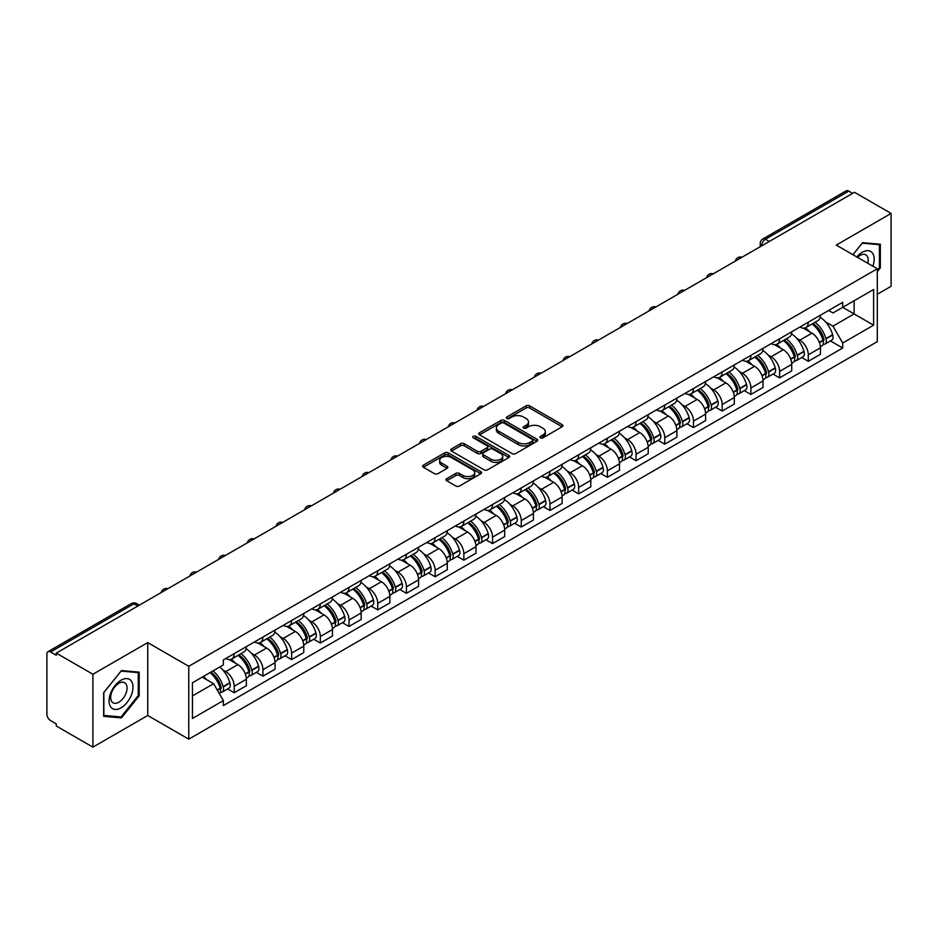 <?xml version="1.0" encoding="UTF-8"?>
<svg xmlns="http://www.w3.org/2000/svg" width="938" height="938" viewBox="0 0 938 938"><rect width="100%" height="100%" fill="white"/><g stroke="black" fill="none" stroke-linecap="round" stroke-linejoin="round"><path stroke-width="1.41" d="M540.44 437.823A1.782 1.032 0 0 0 542.973 437.823L562.167 426.743A2.556 1.477 0 0 0 562.906 425.7A2.556 1.477 0 0 0 562.167 424.656L529.653 405.884A2.556 1.477 0 0 0 526.042 405.884L506.848 416.964A1.782 1.032 0 0 0 506.332 417.691A1.782 1.032 0 0 0 506.848 418.43A1.782 1.032 0 0 0 509.381 418.43L511.867 416.988A8.172 4.713 0 0 1 523.427 416.988L526.136 418.559A8.172 4.713 0 0 1 528.528 421.889A8.172 4.713 0 0 1 526.136 425.231L523.65 426.661A1.782 1.032 0 0 0 523.123 427.388A1.782 1.032 0 0 0 523.65 428.127A1.782 1.032 0 0 0 526.171 428.127L528.657 426.684A8.172 4.713 0 0 1 540.218 426.684L542.926 428.256A8.172 4.713 0 0 1 545.318 431.586A8.172 4.713 0 0 1 542.926 434.927L540.44 436.358A1.782 1.032 0 0 0 539.925 437.096A1.782 1.032 0 0 0 540.44 437.823L540.44 436.358M446.758 478.673A2.556 1.477 0 0 0 446.007 479.717A2.556 1.477 0 0 0 446.758 480.76L455.868 486.025A2.556 1.477 0 0 0 459.491 486.025L480.795 473.713A2.556 1.477 0 0 0 481.546 472.67A2.556 1.477 0 0 0 480.795 471.626L448.294 452.866A2.556 1.477 0 0 0 444.671 452.866L423.366 465.166A2.556 1.477 0 0 0 422.616 466.209A2.556 1.477 0 0 0 423.366 467.253L434.376 473.608A2.556 1.477 0 0 0 437.999 473.608L447.109 468.343A2.556 1.477 0 0 0 447.86 467.3A2.556 1.477 0 0 0 447.109 466.256L441.646 463.102A6.836 3.94 0 0 1 439.652 460.324A6.836 3.94 0 0 1 443.862 456.677A6.836 3.94 0 0 1 451.319 457.533L472.717 469.879A6.836 3.94 0 0 1 474.722 472.67A6.836 3.94 0 0 1 470.501 476.316A6.836 3.94 0 0 1 463.055 475.46L459.491 473.409A2.556 1.477 0 0 0 455.868 473.409L446.758 478.673L446.758 480.76L455.868 475.531L455.868 473.409M188.761 666.297L147.735 642.6L92.897 674.258L56.28 653.118L854.483 192.29L891.1 213.43L836.262 245.088L877.3 268.772L188.761 666.297L188.761 739.167L877.3 341.655L877.3 268.772M512.042 453.593A2.556 1.477 0 0 0 515.654 453.593L536.97 441.282A2.556 1.477 0 0 0 537.72 440.25A2.556 1.477 0 0 0 536.97 439.207L504.456 420.435A2.556 1.477 0 0 0 500.845 420.435L479.529 432.735A2.556 1.477 0 0 0 478.79 433.778A2.556 1.477 0 0 0 479.529 434.822L512.042 453.593M474.018 438.21A1.782 1.032 0 0 1 475.836 438.456L508.853 457.521L487.572 469.809A2.556 1.477 0 0 1 483.961 469.809L451.448 451.037L460.57 445.808L460.57 443.686L451.448 448.95A2.556 1.477 0 0 0 450.697 449.994A2.556 1.477 0 0 0 451.448 451.037L451.448 448.95M460.57 445.808A2.556 1.477 0 0 1 464.181 445.808L464.181 443.686A2.556 1.477 0 0 0 460.57 443.686M464.181 443.686L477.372 451.295A2.556 1.477 0 0 0 480.983 451.295L487.033 447.801A2.556 1.477 0 0 0 487.772 446.758A2.556 1.477 0 0 0 487.033 445.714L473.303 437.8A1.782 1.032 0 0 1 472.775 437.061A1.782 1.032 0 0 1 473.878 436.111A1.782 1.032 0 0 1 475.836 436.334L508.888 455.422A2.556 1.477 0 0 1 509.627 456.454A2.556 1.477 0 0 1 508.888 457.498L508.888 455.422M92.897 674.258L92.897 747.14L56.28 726L56.28 723.878L50.582 720.583A5.206 3.002 -120 0 1 46.9 714.205L46.9 654.079A5.206 3.002 -120 0 1 47.979 651.699L131.332 603.568A5.206 3.002 60 0 1 133.935 603.826L50.582 651.957A5.206 3.002 -120 0 0 47.979 651.699M877.3 294.274L891.1 286.301L891.1 213.43M92.897 747.14L147.735 715.483L188.761 739.167M56.28 653.118L56.28 655.252L50.582 651.957M769.289 241.476L765.431 239.237A5.206 3.002 60 0 0 762.829 238.979L846.182 190.86A5.206 3.002 60 0 1 848.784 191.118L765.431 239.237A5.206 3.002 120 0 0 761.75 245.615L761.75 245.826M852.642 193.345L848.784 191.118M808.298 322.215A11.971 6.906 60 0 1 805.824 327.585L817.959 320.573A11.971 6.906 -120 0 0 820.445 315.203M796.772 338.395L799.833 340.166A11.971 6.906 60 0 1 808.298 354.822L820.445 347.81A11.971 6.906 -120 0 0 811.98 333.154L803.291 328.136M820.445 347.81L820.445 354.294L808.298 361.306L801.709 357.495M805.824 327.585A11.971 6.906 60 0 1 799.926 327.045M808.298 354.822L808.298 361.306M779.595 338.782A11.971 6.906 60 0 1 777.121 344.152L789.257 337.141A11.971 6.906 -120 0 0 791.742 331.771M773.006 374.074L779.595 377.873L791.742 370.862L791.742 364.39A11.971 6.906 -120 0 0 783.277 349.722L774.577 344.703M777.121 344.152A11.971 6.906 60 0 1 771.224 343.613M768.07 354.963L771.13 356.733A11.971 6.906 60 0 1 779.595 371.401L779.595 377.873M750.892 355.35A11.971 6.906 60 0 1 748.407 360.731L760.554 353.72A11.971 6.906 -120 0 0 763.04 348.338M744.303 390.642L750.892 394.452L763.04 387.441L763.04 380.957A11.971 6.906 -120 0 0 754.574 366.301L745.874 361.282M748.407 360.731A11.971 6.906 60 0 1 742.521 360.192M739.367 371.542L742.427 373.312A11.971 6.906 60 0 1 750.892 387.969L750.892 394.452M722.19 371.929A11.971 6.906 60 0 1 719.704 377.299L731.851 370.287A11.971 6.906 -120 0 0 734.325 364.917M715.6 407.221L722.19 411.02L734.325 404.008L734.325 397.524A11.971 6.906 -120 0 0 725.871 382.868L717.171 377.85M719.704 377.299A11.971 6.906 60 0 1 713.818 376.759M710.664 388.109L713.724 389.88A11.971 6.906 60 0 1 722.19 404.536L722.19 411.02M693.487 388.496A11.971 6.906 60 0 1 691.001 393.866L703.148 386.855A11.971 6.906 -120 0 0 705.622 381.485M686.897 423.788L693.487 427.587L705.622 420.576L705.622 414.104A11.971 6.906 -120 0 0 697.157 399.436L688.469 394.417M691.001 393.866A11.971 6.906 60 0 1 685.115 393.327M681.961 404.688L685.021 406.447A11.971 6.906 60 0 1 693.487 421.115L693.487 427.587M664.772 405.075A11.971 6.906 60 0 1 662.298 410.445L674.445 403.434A11.971 6.906 -120 0 0 676.919 398.064M658.195 440.368L664.772 444.166L676.919 437.155L676.919 430.671A11.971 6.906 -120 0 0 668.454 416.015L659.766 410.996M662.298 410.445A11.971 6.906 60 0 1 656.401 409.906M653.247 421.256L656.319 423.026A11.971 6.906 60 0 1 664.772 437.683L664.772 444.166M636.07 421.643A11.971 6.906 60 0 1 633.596 427.013L645.743 420.001A11.971 6.906 -120 0 0 648.217 414.631M629.492 456.935L636.07 460.734L648.217 453.722L648.217 447.25A11.971 6.906 -120 0 0 639.751 432.582L631.063 427.564M633.596 427.013A11.971 6.906 60 0 1 627.698 426.473M624.544 437.823L627.604 439.594A11.971 6.906 60 0 1 636.07 454.262L636.07 460.734M607.367 438.21A11.971 6.906 60 0 1 604.893 443.592L617.04 436.58A11.971 6.906 -120 0 0 619.514 431.199M600.789 473.502L607.367 477.313L619.514 470.301L619.514 463.818A11.971 6.906 -120 0 0 611.048 449.161L602.36 444.143M604.893 443.592A11.971 6.906 60 0 1 598.995 443.053M595.841 454.402L598.901 456.173A11.971 6.906 60 0 1 607.367 470.829L607.367 477.313M578.664 454.789A11.971 6.906 60 0 1 576.19 460.159L588.325 453.148A11.971 6.906 -120 0 0 590.811 447.778M572.074 490.082L578.664 493.88L590.811 486.869L590.811 480.385A11.971 6.906 -120 0 0 582.346 465.729L573.657 460.71M576.19 460.159A11.971 6.906 60 0 1 570.292 459.62M567.138 470.97L570.198 472.74A11.971 6.906 60 0 1 578.664 487.397L578.664 493.88M549.961 471.357A11.971 6.906 60 0 1 547.487 476.739L559.623 469.727A11.971 6.906 -120 0 0 562.108 464.345M543.372 506.649L549.961 510.448L562.108 503.448L562.108 496.964A11.971 6.906 -120 0 0 553.643 482.296L544.943 477.278M547.487 476.739A11.971 6.906 60 0 1 541.589 476.187M538.435 487.549L541.496 489.308A11.971 6.906 60 0 1 549.961 503.976L549.961 510.448M521.258 487.936A11.971 6.906 60 0 1 518.773 493.306L530.92 486.294A11.971 6.906 -120 0 0 533.405 480.924M514.669 523.228L521.258 527.027L533.405 520.015L533.405 513.532A11.971 6.906 -120 0 0 524.94 498.875L516.24 493.857M518.773 493.306A11.971 6.906 60 0 1 512.887 492.767M509.733 504.116L512.793 505.887A11.971 6.906 60 0 1 521.258 520.543L521.258 527.027M492.556 504.503A11.971 6.906 60 0 1 490.07 509.873L502.217 502.862A11.971 6.906 -120 0 0 504.691 497.492M485.966 539.796L492.556 543.594L504.691 536.583L504.691 530.111A11.971 6.906 -120 0 0 496.237 515.443L487.537 510.424M490.07 509.873A11.971 6.906 60 0 1 484.184 509.334M481.03 520.696L484.09 522.454A11.971 6.906 60 0 1 492.556 537.122L492.556 543.594M463.853 521.071A11.971 6.906 60 0 1 461.367 526.453L473.514 519.441A11.971 6.906 -120 0 0 475.988 514.071M457.263 556.363L463.853 560.174L475.988 553.162L475.988 546.678A11.971 6.906 -120 0 0 467.523 532.022L458.834 527.004M461.367 526.453A11.971 6.906 60 0 1 455.481 525.913M452.327 537.263L455.387 539.033A11.971 6.906 60 0 1 463.853 553.69L463.853 560.174M435.138 537.65A11.971 6.906 60 0 1 432.664 543.02L444.811 536.008A11.971 6.906 -120 0 0 447.285 530.638M428.56 572.942L435.138 576.741L447.285 569.729L447.285 563.246A11.971 6.906 -120 0 0 438.82 548.589L430.132 543.571M432.664 543.02A11.971 6.906 60 0 1 426.767 542.481M423.613 553.83L426.684 555.601A11.971 6.906 60 0 1 435.138 570.257L435.138 576.741M406.435 554.217A11.971 6.906 60 0 1 403.961 559.599L416.109 552.588A11.971 6.906 -120 0 0 418.583 547.206M399.858 589.51L406.435 593.32L418.583 586.309L418.583 579.825A11.971 6.906 -120 0 0 410.117 565.168L401.429 560.15M403.961 559.599A11.971 6.906 60 0 1 398.064 559.06M394.91 570.41L397.97 572.18A11.971 6.906 60 0 1 406.435 586.836L406.435 593.32M377.733 570.796A11.971 6.906 60 0 1 375.259 576.167L387.406 569.155A11.971 6.906 -120 0 0 389.88 563.785M371.155 606.089L377.733 609.888L389.88 602.876L389.88 596.392A11.971 6.906 -120 0 0 381.414 581.736L372.726 576.718M375.259 576.167A11.971 6.906 60 0 1 369.361 575.627M366.207 586.977L369.267 588.747A11.971 6.906 60 0 1 377.733 603.404L377.733 609.888M349.03 587.364A11.971 6.906 60 0 1 346.556 592.734L358.691 585.722A11.971 6.906 -120 0 0 361.177 580.352M342.44 622.656L349.03 626.455L361.177 619.443L361.177 612.971A11.971 6.906 -120 0 0 352.711 598.303L344.023 593.285M346.556 592.734A11.971 6.906 60 0 1 340.658 592.195M337.504 603.556L340.564 605.315A11.971 6.906 60 0 1 349.03 619.983L349.03 626.455M320.327 603.943A11.971 6.906 60 0 1 317.853 609.313L329.988 602.302A11.971 6.906 -120 0 0 332.474 596.931M313.738 639.235L320.327 643.034L332.474 636.023L332.474 629.539A11.971 6.906 -120 0 0 324.009 614.882L315.309 609.864M317.853 609.313A11.971 6.906 60 0 1 311.955 608.774M308.801 620.124L311.862 621.894A11.971 6.906 60 0 1 320.327 636.55L320.327 643.034M291.624 620.51A11.971 6.906 60 0 1 289.139 625.88L301.286 618.869A11.971 6.906 -120 0 0 303.771 613.499M285.035 655.803L291.624 659.602L303.771 652.59L303.771 646.118A11.971 6.906 -120 0 0 295.306 631.45L286.606 626.432M289.139 625.88A11.971 6.906 60 0 1 283.253 625.341M280.099 636.691L283.159 638.461A11.971 6.906 60 0 1 291.624 653.129L291.624 659.602M262.921 637.078A11.971 6.906 60 0 1 260.436 642.46L272.583 635.448A11.971 6.906 -120 0 0 275.057 630.066M256.332 672.37L262.921 676.181L275.057 669.169L275.057 662.685A11.971 6.906 -120 0 0 266.603 648.029L257.903 643.011M260.436 642.46A11.971 6.906 60 0 1 254.55 641.92M251.396 653.27L254.456 655.041A11.971 6.906 60 0 1 262.921 669.697L262.921 676.181M234.219 653.657A11.971 6.906 60 0 1 231.733 659.027L243.88 652.016A11.971 6.906 -120 0 0 246.354 646.645M227.629 688.949L234.219 692.748L246.354 685.737L246.354 679.253A11.971 6.906 -120 0 0 237.889 664.596L229.2 659.578M231.733 659.027A11.971 6.906 60 0 1 225.847 658.488M222.693 669.838L225.753 671.608A11.971 6.906 60 0 1 234.219 686.264L234.219 692.748M828.629 310.466L832.956 312.964L873.618 289.49L854.119 300.746L854.119 313.925L832.956 326.143L825.475 321.828M192.442 695.937L213.606 683.72L223.361 700.604L192.442 718.461L192.442 682.758L223.361 664.913L223.361 659.918L842.711 302.341L842.711 307.336L873.618 325.181L842.711 343.027L832.956 326.143M873.618 289.49L873.618 325.181M223.361 700.604L223.361 705.599L842.711 348.021L842.711 343.027M877.3 271.692L880.336 267.916L880.336 244.243L862.585 242.661L852.912 254.69M147.735 642.6L147.735 715.483M103.661 716.327L121.424 717.91L139.176 695.82L139.176 672.147L121.424 670.564L103.661 692.654L103.661 716.327M213.606 683.72L202.198 677.13M830.423 340.928L842.711 348.021M879.41 267.389L880.336 267.916M119.548 716.831L121.424 717.91M138.261 695.293L139.176 695.82M541.156 438.069L542.926 437.049A8.172 4.713 0 0 0 545.318 433.719L545.318 431.586M528.528 421.889L528.528 424.023A8.172 4.713 0 0 1 526.136 427.353L524.365 428.373M562.132 426.767L529.653 408.007A2.556 1.477 0 0 0 526.042 408.007L507.564 418.676M536.935 441.306L504.456 422.557A2.556 1.477 0 0 0 500.845 422.557L479.564 434.845L479.529 432.735M532.456 440.977A1.782 1.032 0 0 0 532.972 440.25A1.782 1.032 0 0 0 532.456 439.512L503.917 423.038A1.782 1.032 0 0 0 501.384 423.038L498.77 424.551A8.172 4.713 0 0 0 496.378 427.892A8.172 4.713 0 0 0 498.77 431.222L518.28 442.49A8.172 4.713 0 0 0 529.829 442.49L532.456 440.977L532.456 443.099A1.782 1.032 0 0 0 532.972 442.373L532.972 440.25M496.378 427.892L496.378 430.014A8.172 4.713 0 0 0 498.77 433.344L498.77 431.222M532.456 443.099L529.829 444.612A8.172 4.713 0 0 1 518.28 444.612L498.77 433.344M464.181 445.808L477.372 453.417A2.556 1.477 0 0 0 480.983 453.417L487.033 449.935A2.556 1.477 0 0 0 487.772 448.892L487.772 446.758M491.043 459.198A6.836 3.94 0 0 0 498.488 460.054A6.836 3.94 0 0 0 502.709 456.407A6.836 3.94 0 0 0 500.704 453.617L493.165 449.267A2.556 1.477 0 0 0 489.554 449.267L483.504 452.761A2.556 1.477 0 0 0 482.753 453.804A2.556 1.477 0 0 0 483.504 454.848L491.043 459.198L491.043 461.32A6.836 3.94 0 0 0 498.488 462.176A6.836 3.94 0 0 0 502.709 458.53L502.709 456.407M482.753 453.804L482.753 455.927A2.556 1.477 0 0 0 483.504 456.97L483.504 454.848M491.043 461.32L483.504 456.97M474.722 472.67L474.722 474.804A6.836 3.94 0 0 1 470.501 478.439A6.836 3.94 0 0 1 463.055 477.583L459.491 475.531A2.556 1.477 0 0 0 455.868 475.531M439.652 460.324L439.652 462.446A6.836 3.94 0 0 0 441.646 465.236L441.646 463.102M447.086 468.367L441.646 465.236M480.76 473.737L448.294 454.989A2.556 1.477 0 0 0 444.671 454.989L423.401 467.276M812.812 323.54A16.392 9.462 60 0 1 812.894 323.587A16.392 9.462 60 0 1 823.681 338.301L823.787 338.641A3.189 1.841 60 0 1 823.283 341.139A3.189 1.841 60 0 1 823.212 341.186M812.097 323.962A19.78 11.42 60 0 1 822.966 340.271L823.06 340.611A6.566 3.799 60 0 1 822.028 345.77L820.398 346.72M823.154 344.316A6.566 3.799 -120 0 0 824.971 344.07A6.566 3.799 -120 0 0 826.003 338.911L825.909 338.571A19.78 11.42 -120 0 0 815.04 322.262M820.199 317.302A19.78 11.42 60 0 1 832.627 334.702L832.721 335.042A6.566 3.799 60 0 1 831.689 340.201L824.971 344.07M805.355 327.808A19.78 11.42 60 0 1 809.482 331.712M819.097 331.735L821.618 333.189M872.879 266.216A16.919 9.767 120 0 0 872.575 253.237A16.919 9.767 120 0 0 856.793 256.93M867.814 263.297A11.584 6.683 120 0 0 867.122 256.039A11.584 6.683 120 0 0 865.821 254.831A11.584 6.683 120 0 0 857.496 257.34M852.947 254.714L862.21 243.177L879.41 244.712L879.41 267.658L877.3 270.285M878.273 244.056L879.41 244.712M131.414 681.14A16.919 9.767 120 0 0 115.069 685.514A16.919 9.767 120 0 0 110.696 706.912A16.919 9.767 120 0 0 127.029 702.527A16.919 9.767 120 0 0 131.414 681.14M125.962 683.943A11.584 6.683 120 0 0 124.66 682.735A11.584 6.683 120 0 0 113.885 688.14A11.584 6.683 120 0 0 111.786 701.589A11.584 6.683 120 0 0 113.088 702.797A11.584 6.683 120 0 0 123.863 697.391A11.584 6.683 120 0 0 125.962 683.943M121.049 716.96L103.848 715.424L103.848 692.49L121.049 671.08L138.261 672.616L138.261 695.562L121.049 716.96M137.112 671.96L138.261 672.616M784.109 340.119A16.392 9.462 60 0 1 784.191 340.166A16.392 9.462 60 0 1 794.978 354.869L795.084 355.209A3.189 1.841 60 0 1 794.58 357.718A3.189 1.841 60 0 1 794.498 357.753M783.394 340.529A19.78 11.42 60 0 1 794.263 356.85L794.357 357.19A6.566 3.799 60 0 1 793.325 362.349L791.684 363.287M794.451 360.896A6.566 3.799 -120 0 0 796.268 360.649A6.566 3.799 -120 0 0 797.3 355.49L797.206 355.15A19.78 11.42 -120 0 0 786.337 338.829M791.496 333.869A19.78 11.42 60 0 1 803.925 351.269L804.018 351.609A6.566 3.799 60 0 1 802.987 356.768L796.268 360.649M776.652 344.387A19.78 11.42 60 0 1 780.779 348.279M790.394 348.315L792.915 349.768M755.407 356.686A16.392 9.462 60 0 1 755.489 356.733A16.392 9.462 60 0 1 766.276 371.448L766.369 371.788A3.189 1.841 60 0 1 765.865 374.285A3.189 1.841 60 0 1 765.795 374.332M754.691 357.097A19.78 11.42 60 0 1 765.56 373.418L765.654 373.758A6.566 3.799 60 0 1 764.622 378.917L762.981 379.867M765.736 377.463A6.566 3.799 -120 0 0 767.565 377.217A6.566 3.799 -120 0 0 768.597 372.058L768.503 371.718A19.78 11.42 -120 0 0 757.634 355.396M762.782 350.449A19.78 11.42 60 0 1 775.222 367.837L775.316 368.177A6.566 3.799 60 0 1 774.284 373.336L767.565 377.217M747.949 360.954A19.78 11.42 60 0 1 752.077 364.859M761.691 364.882L764.212 366.336M726.704 373.265A16.392 9.462 60 0 1 726.786 373.312A16.392 9.462 60 0 1 737.573 388.015L737.667 388.355A3.189 1.841 60 0 1 737.162 390.865A3.189 1.841 60 0 1 737.092 390.9M725.989 373.676A19.78 11.42 60 0 1 736.858 389.997L736.951 390.337A6.566 3.799 60 0 1 735.908 395.496L734.278 396.434M737.034 394.042A6.566 3.799 -120 0 0 738.863 393.796A6.566 3.799 -120 0 0 739.894 388.637L739.801 388.297A19.78 11.42 -120 0 0 728.932 371.976M734.079 367.016A19.78 11.42 60 0 1 746.519 384.416L746.613 384.756A6.566 3.799 60 0 1 745.569 389.915L738.863 393.796M719.247 377.533A19.78 11.42 60 0 1 723.374 381.426M732.988 381.449L735.509 382.915M698.001 389.833A16.392 9.462 60 0 1 698.083 389.88A16.392 9.462 60 0 1 708.87 404.595L708.964 404.935A3.189 1.841 60 0 1 708.46 407.432A3.189 1.841 60 0 1 708.389 407.467M697.286 390.243A19.78 11.42 60 0 1 708.155 406.564L708.249 406.904A6.566 3.799 60 0 1 707.205 412.063L705.575 413.001M708.331 410.61A6.566 3.799 -120 0 0 710.148 410.363A6.566 3.799 -120 0 0 711.192 405.204L711.098 404.864A19.78 11.42 -120 0 0 700.229 388.543M705.376 383.583A19.78 11.42 60 0 1 717.816 400.983L717.91 401.323A6.566 3.799 60 0 1 716.867 406.482L710.148 410.363M690.532 394.101A19.78 11.42 60 0 1 694.671 398.005M704.286 398.029L706.806 399.482M669.298 406.4A16.392 9.462 60 0 1 669.38 406.447A16.392 9.462 60 0 1 680.167 421.162L680.261 421.502A3.189 1.841 60 0 1 679.757 424.011A3.189 1.841 60 0 1 679.687 424.046M668.583 406.822A19.78 11.42 60 0 1 679.452 423.132L679.546 423.472A6.566 3.799 60 0 1 678.502 428.631L676.873 429.581M679.628 427.177A6.566 3.799 -120 0 0 681.445 426.931A6.566 3.799 -120 0 0 682.489 421.772L682.395 421.432A19.78 11.42 -120 0 0 671.526 405.122M676.673 400.163A19.78 11.42 60 0 1 689.102 417.562L689.207 417.902A6.566 3.799 60 0 1 688.164 423.061L681.445 426.931M661.829 410.668A19.78 11.42 60 0 1 665.968 414.573M675.583 414.596L678.104 416.05M640.595 422.979A16.392 9.462 60 0 1 640.677 423.026A16.392 9.462 60 0 1 651.464 437.729L651.558 438.069A3.189 1.841 60 0 1 651.054 440.579A3.189 1.841 60 0 1 650.984 440.614M639.868 423.39A19.78 11.42 60 0 1 650.738 439.711L650.843 440.051A6.566 3.799 60 0 1 649.8 445.21L648.17 446.148M650.925 443.756A6.566 3.799 -120 0 0 652.742 443.51A6.566 3.799 -120 0 0 653.786 438.351L653.68 438.011A19.78 11.42 -120 0 0 642.823 421.69M647.97 416.73A19.78 11.42 60 0 1 660.399 434.13L660.504 434.47A6.566 3.799 60 0 1 659.461 439.629L652.742 443.51M633.127 427.247A19.78 11.42 60 0 1 637.254 431.14M646.868 431.175L649.401 432.629M611.893 439.547A16.392 9.462 60 0 1 611.975 439.594A16.392 9.462 60 0 1 622.762 454.309L622.855 454.649A3.189 1.841 60 0 1 622.351 457.146A3.189 1.841 60 0 1 622.281 457.193M611.166 439.957A19.78 11.42 60 0 1 622.035 456.278L622.14 456.618A6.566 3.799 60 0 1 621.097 461.777L619.467 462.727M622.222 460.324A6.566 3.799 -120 0 0 624.04 460.077A6.566 3.799 -120 0 0 625.083 454.918L624.978 454.578A19.78 11.42 -120 0 0 614.109 438.269M619.268 433.309A19.78 11.42 60 0 1 631.696 450.709L631.79 451.037A6.566 3.799 60 0 1 630.758 456.196L624.04 460.077M604.424 443.815A19.78 11.42 60 0 1 608.551 447.719M618.165 447.743L620.686 449.196M583.178 456.126A16.392 9.462 60 0 1 583.26 456.173A16.392 9.462 60 0 1 594.047 470.876L594.153 471.216A3.189 1.841 60 0 1 593.648 473.725A3.189 1.841 60 0 1 593.578 473.76M582.463 456.536A19.78 11.42 60 0 1 593.332 472.858L593.426 473.198A6.566 3.799 60 0 1 592.394 478.357L590.764 479.295M593.519 476.903A6.566 3.799 -120 0 0 595.337 476.656A6.566 3.799 -120 0 0 596.369 471.497L596.275 471.157A19.78 11.42 -120 0 0 585.406 454.836M590.565 449.877A19.78 11.42 60 0 1 602.993 467.276L603.087 467.616A6.566 3.799 60 0 1 602.055 472.775L595.337 476.656M575.721 460.394A19.78 11.42 60 0 1 579.848 464.287M589.463 464.322L591.984 465.776M554.475 472.693A16.392 9.462 60 0 1 554.557 472.74A16.392 9.462 60 0 1 565.344 487.455L565.45 487.795A3.189 1.841 60 0 1 564.946 490.293A3.189 1.841 60 0 1 564.864 490.328M553.76 473.104A19.78 11.42 60 0 1 564.629 489.425L564.723 489.765A6.566 3.799 60 0 1 563.691 494.924L562.05 495.862M564.817 493.47A6.566 3.799 -120 0 0 566.634 493.224A6.566 3.799 -120 0 0 567.666 488.065L567.572 487.725A19.78 11.42 -120 0 0 556.703 471.404M561.862 466.444A19.78 11.42 60 0 1 574.291 483.844L574.384 484.184A6.566 3.799 60 0 1 573.353 489.343L566.634 493.224M547.018 476.961A19.78 11.42 60 0 1 551.145 480.866M560.76 480.889L563.281 482.343M525.772 489.261A16.392 9.462 60 0 1 525.855 489.308A16.392 9.462 60 0 1 536.642 504.023L536.735 504.363A3.189 1.841 60 0 1 536.231 506.872A3.189 1.841 60 0 1 536.161 506.907M525.057 489.683A19.78 11.42 60 0 1 535.926 505.992L536.02 506.332A6.566 3.799 60 0 1 534.988 511.491L533.347 512.441M536.102 510.038A6.566 3.799 -120 0 0 537.931 509.791A6.566 3.799 -120 0 0 538.963 504.632L538.869 504.292A19.78 11.42 -120 0 0 528 487.983M533.147 483.023A19.78 11.42 60 0 1 545.588 500.423L545.682 500.763A6.566 3.799 60 0 1 544.65 505.922L537.931 509.791M518.315 493.54A19.78 11.42 60 0 1 522.443 497.433M532.057 497.457L534.578 498.922M497.07 505.84A16.392 9.462 60 0 1 497.152 505.887A16.392 9.462 60 0 1 507.939 520.602L508.033 520.942A3.189 1.841 60 0 1 507.528 523.439A3.189 1.841 60 0 1 507.458 523.474M496.354 506.25A19.78 11.42 60 0 1 507.224 522.572L507.317 522.912A6.566 3.799 60 0 1 506.274 528.071L504.644 529.009M507.399 526.617A6.566 3.799 -120 0 0 509.228 526.37A6.566 3.799 -120 0 0 510.26 521.211L510.166 520.871A19.78 11.42 -120 0 0 499.297 504.55M504.445 499.591A19.78 11.42 60 0 1 516.885 516.99L516.979 517.33A6.566 3.799 60 0 1 515.935 522.489L509.228 526.37M489.613 510.108A19.78 11.42 60 0 1 493.74 514.001M503.354 514.036L505.875 515.49M468.367 522.407A16.392 9.462 60 0 1 468.449 522.454A16.392 9.462 60 0 1 479.236 537.169L479.33 537.509A3.189 1.841 60 0 1 478.826 540.007A3.189 1.841 60 0 1 478.755 540.054M467.652 522.829A19.78 11.42 60 0 1 478.521 539.139L478.615 539.479A6.566 3.799 60 0 1 477.571 544.638L475.941 545.588M478.697 543.184A6.566 3.799 -120 0 0 480.514 542.938A6.566 3.799 -120 0 0 481.557 537.779L481.464 537.439A19.78 11.42 -120 0 0 470.595 521.129M475.742 516.17A19.78 11.42 60 0 1 488.182 533.57L488.276 533.91A6.566 3.799 60 0 1 487.232 539.069L480.514 542.938M460.898 526.675A19.78 11.42 60 0 1 465.037 530.58M474.651 530.603L477.172 532.057M439.664 538.987A16.392 9.462 60 0 1 439.746 539.033A16.392 9.462 60 0 1 450.533 553.737L450.627 554.077A3.189 1.841 60 0 1 450.123 556.586A3.189 1.841 60 0 1 450.052 556.621M438.949 539.397A19.78 11.42 60 0 1 449.818 555.718L449.912 556.058A6.566 3.799 60 0 1 448.868 561.217L447.238 562.155M449.994 559.763A6.566 3.799 -120 0 0 451.811 559.517A6.566 3.799 -120 0 0 452.855 554.358L452.761 554.018A19.78 11.42 -120 0 0 441.892 537.697M447.039 532.737A19.78 11.42 60 0 1 459.468 550.137L459.573 550.477A6.566 3.799 60 0 1 458.53 555.636L451.811 559.517M432.195 543.254A19.78 11.42 60 0 1 436.334 547.147M445.949 547.182L448.47 548.636M410.961 555.554A16.392 9.462 60 0 1 411.043 555.601A16.392 9.462 60 0 1 421.83 570.316L421.924 570.656A3.189 1.841 60 0 1 421.42 573.153A3.189 1.841 60 0 1 421.35 573.188M410.234 555.964A19.78 11.42 60 0 1 421.103 572.286L421.209 572.626A6.566 3.799 60 0 1 420.165 577.785L418.536 578.723M421.291 576.331A6.566 3.799 -120 0 0 423.108 576.084A6.566 3.799 -120 0 0 424.152 570.925L424.046 570.585A19.78 11.42 -120 0 0 413.189 554.264M418.336 549.316A19.78 11.42 60 0 1 430.765 566.704L430.87 567.044A6.566 3.799 60 0 1 429.827 572.203L423.108 576.084M403.492 559.822A19.78 11.42 60 0 1 407.62 563.726M417.234 563.75L419.767 565.204M382.247 572.121A16.392 9.462 60 0 1 382.341 572.18A16.392 9.462 60 0 1 393.128 586.883L393.221 587.223A3.189 1.841 60 0 1 392.717 589.732A3.189 1.841 60 0 1 392.647 589.768M381.531 572.543A19.78 11.42 60 0 1 392.401 588.853L392.506 589.193A6.566 3.799 60 0 1 391.463 594.352L389.833 595.302M392.588 592.91A6.566 3.799 -120 0 0 394.406 592.652A6.566 3.799 -120 0 0 395.449 587.493L395.344 587.165A19.78 11.42 -120 0 0 384.474 570.843M389.633 565.884A19.78 11.42 60 0 1 402.062 583.284L402.156 583.624A6.566 3.799 60 0 1 401.124 588.783L394.406 592.652M374.79 576.401A19.78 11.42 60 0 1 378.917 580.294M388.531 580.317L391.052 581.783M353.544 588.701A16.392 9.462 60 0 1 353.626 588.747A16.392 9.462 60 0 1 364.413 603.462L364.519 603.802A3.189 1.841 60 0 1 364.014 606.3A3.189 1.841 60 0 1 363.944 606.335M352.829 589.111A19.78 11.42 60 0 1 363.698 605.432L363.792 605.772A6.566 3.799 60 0 1 362.76 610.931L361.13 611.869M363.885 609.477A6.566 3.799 -120 0 0 365.703 609.231A6.566 3.799 -120 0 0 366.735 604.072L366.641 603.732A19.78 11.42 -120 0 0 355.772 587.411M360.931 582.451A19.78 11.42 60 0 1 373.359 599.851L373.453 600.191A6.566 3.799 60 0 1 372.421 605.35L365.703 609.231M346.087 592.968A19.78 11.42 60 0 1 350.214 596.873M359.829 596.896L362.349 598.35M324.841 605.268A16.392 9.462 60 0 1 324.923 605.315A16.392 9.462 60 0 1 335.71 620.03L335.816 620.37A3.189 1.841 60 0 1 335.312 622.867A3.189 1.841 60 0 1 335.229 622.914M324.126 605.69A19.78 11.42 60 0 1 334.995 622L335.089 622.34A6.566 3.799 60 0 1 334.057 627.499L332.415 628.448M335.183 626.045A6.566 3.799 -120 0 0 337 625.798A6.566 3.799 -120 0 0 338.032 620.639L337.938 620.299A19.78 11.42 -120 0 0 327.069 603.99M332.228 599.03A19.78 11.42 60 0 1 344.656 616.43L344.75 616.77A6.566 3.799 60 0 1 343.718 621.929L337 625.798M317.384 609.536A19.78 11.42 60 0 1 321.511 613.44M331.126 613.464L333.647 614.918M296.138 621.847A16.392 9.462 60 0 1 296.22 621.894A16.392 9.462 60 0 1 307.007 636.597L307.101 636.937A3.189 1.841 60 0 1 306.597 639.446A3.189 1.841 60 0 1 306.527 639.481M295.423 622.257A19.78 11.42 60 0 1 306.292 638.579L306.386 638.919A6.566 3.799 60 0 1 305.354 644.078L303.713 645.016M306.468 642.624A6.566 3.799 -120 0 0 308.297 642.378A6.566 3.799 -120 0 0 309.329 637.219L309.235 636.879A19.78 11.42 -120 0 0 298.366 620.557M303.513 615.598A19.78 11.42 60 0 1 315.954 632.998L316.047 633.338A6.566 3.799 60 0 1 315.016 638.497L308.297 642.378M288.681 626.115A19.78 11.42 60 0 1 292.808 630.008M302.423 630.043L304.944 631.497M267.436 638.415A16.392 9.462 60 0 1 267.518 638.461A16.392 9.462 60 0 1 278.305 653.176L278.398 653.516A3.189 1.841 60 0 1 277.894 656.014A3.189 1.841 60 0 1 277.824 656.061M266.72 638.825A19.78 11.42 60 0 1 277.589 655.146L277.683 655.486A6.566 3.799 60 0 1 276.64 660.645L275.01 661.595M277.765 659.191A6.566 3.799 -120 0 0 279.594 658.945A6.566 3.799 -120 0 0 280.626 653.786L280.532 653.446A19.78 11.42 -120 0 0 269.663 637.125M274.811 632.177A19.78 11.42 60 0 1 287.251 649.565L287.345 649.905A6.566 3.799 60 0 1 286.301 655.064L279.594 658.945M259.978 642.682A19.78 11.42 60 0 1 264.106 646.587M273.72 646.61L276.241 648.064M238.733 654.994A16.392 9.462 60 0 1 238.815 655.041A16.392 9.462 60 0 1 249.602 669.744L249.696 670.084A3.189 1.841 60 0 1 249.191 672.593A3.189 1.841 60 0 1 249.121 672.628M238.018 655.404A19.78 11.42 60 0 1 248.887 671.725L248.98 672.065A6.566 3.799 60 0 1 247.937 677.224L246.307 678.162M249.062 675.77A6.566 3.799 -120 0 0 250.88 675.524A6.566 3.799 -120 0 0 251.923 670.365L251.83 670.025A19.78 11.42 -120 0 0 240.96 653.704M246.108 648.744A19.78 11.42 60 0 1 258.548 666.144L258.642 666.484A6.566 3.799 60 0 1 257.598 671.643L250.88 675.524M231.264 659.262A19.78 11.42 60 0 1 235.403 663.154M245.017 663.189L247.538 664.643M210.909 672.1A16.392 9.462 60 0 1 220.899 686.323L220.993 686.663A3.189 1.841 60 0 1 220.489 689.16A3.189 1.841 60 0 1 220.418 689.196M210.077 672.581A19.78 11.42 60 0 1 220.184 688.293L220.278 688.633A6.566 3.799 60 0 1 219.375 693.71M220.36 692.338A6.566 3.799 -120 0 0 222.177 692.092A6.566 3.799 -120 0 0 223.221 686.933L223.127 686.593A19.78 11.42 -120 0 0 213.02 670.881M219.738 667A19.78 11.42 60 0 1 229.833 682.712L229.939 683.052A6.566 3.799 60 0 1 228.895 688.211L222.177 692.092M203.358 676.462A19.78 11.42 60 0 1 206.7 679.733M216.315 679.757L218.835 681.211M761.926 245.721L761.75 245.615A5.206 3.002 0 0 1 760.226 243.493L760.226 246.706M262.921 669.697L275.057 662.685M291.624 653.129L303.771 646.118M320.327 636.55L332.474 629.539M349.03 619.983L361.177 612.971M377.733 603.404L389.88 596.392M406.435 586.836L418.583 579.825M435.138 570.257L447.285 563.246M463.853 553.69L475.988 546.678M492.556 537.122L504.691 530.111M521.258 520.543L533.405 513.532M549.961 503.976L562.108 496.964M578.664 487.397L590.811 480.385M607.367 470.829L619.514 463.818M636.07 454.262L648.217 447.25M664.772 437.683L676.919 430.671M693.487 421.115L705.622 414.104M722.19 404.536L734.325 397.524M750.892 387.969L763.04 380.957M779.595 371.401L791.742 364.39M234.219 686.264L246.354 679.253M225.753 671.608L237.889 664.596M254.456 655.041L266.603 648.029M283.159 638.461L295.306 631.45M311.862 621.894L324.009 614.882M340.564 605.315L352.711 598.303M369.267 588.747L381.414 581.736M397.97 572.18L410.117 565.168M426.684 555.601L438.82 548.589M455.387 539.033L467.523 532.022M484.09 522.454L496.237 515.443M512.793 505.887L524.94 498.875M541.496 489.308L553.643 482.296M570.198 472.74L582.346 465.729M598.901 456.173L611.048 449.161M627.604 439.594L639.751 432.582M656.319 423.026L668.454 416.015M685.021 406.447L697.157 399.436M713.724 389.88L725.871 382.868M742.427 373.312L754.574 366.301M771.13 356.733L783.277 349.722M799.833 340.166L811.98 333.154M741.548 257.493A5.206 3.002 120 0 0 739.25 258.818M712.845 274.06A5.206 3.002 120 0 0 710.547 275.385M684.142 290.628A5.206 3.002 120 0 0 681.844 291.964M655.439 307.207A5.206 3.002 120 0 0 653.141 308.532M626.736 323.774A5.206 3.002 120 0 0 624.438 325.099M598.034 340.353A5.206 3.002 120 0 0 595.736 341.678M569.331 356.921A5.206 3.002 120 0 0 567.033 358.246M540.616 373.488A5.206 3.002 120 0 0 538.318 374.825M511.914 390.067A5.206 3.002 120 0 0 509.615 391.392M483.211 406.635A5.206 3.002 120 0 0 480.913 407.96M454.508 423.214A5.206 3.002 120 0 0 452.21 424.539M425.805 439.781A5.206 3.002 120 0 0 423.507 441.106M397.102 456.349A5.206 3.002 120 0 0 394.804 457.685M368.399 472.928A5.206 3.002 120 0 0 366.101 474.253M339.697 489.495A5.206 3.002 120 0 0 337.399 490.82M310.982 506.074A5.206 3.002 120 0 0 308.684 507.399M282.279 522.642A5.206 3.002 120 0 0 279.981 523.967M253.577 539.221A5.206 3.002 120 0 0 251.278 540.546M224.874 555.788A5.206 3.002 120 0 0 222.576 557.113M196.171 572.356A5.206 3.002 120 0 0 193.873 573.693M167.468 588.935A5.206 3.002 120 0 0 165.17 590.26M137.792 606.065L133.935 603.826A5.206 3.002 120 0 1 136.538 603.568A5.206 5.206 0 0 0 131.332 603.568M542.926 437.049L542.926 434.927M523.65 428.127L523.65 426.661M526.136 427.353L526.136 425.231M506.848 418.43L506.848 416.964M526.042 408.007L526.042 405.884M529.653 408.007L529.653 405.884M562.167 426.743L562.167 424.656M500.845 422.557L500.845 420.435M504.456 422.557L504.456 420.435M536.97 441.282L536.97 439.207M518.28 444.612L518.28 442.49M529.829 444.612L529.829 442.49M477.372 453.417L477.372 451.295M480.983 453.417L480.983 451.295M487.033 449.935L487.033 447.801M475.836 438.456L475.836 436.334M459.491 475.531L459.491 473.409M463.055 477.583L463.055 475.46M447.109 468.343L447.109 466.256M423.366 467.253L423.366 465.166M444.671 454.989L444.671 452.866M448.294 454.989L448.294 452.866M480.795 473.713L480.795 471.626M819.472 342.687L823.06 340.611M826.003 338.911L832.721 335.042M825.909 338.571L832.627 334.702M819.343 342.37L823.939 339.685M790.757 359.266L794.357 357.19M797.3 355.49L804.018 351.609M797.206 355.15L803.925 351.269M790.64 358.937L795.236 356.252M762.055 375.833L765.654 373.758M768.597 372.058L775.316 368.177M768.503 371.718L775.222 367.837M765.549 373.394L766.534 372.832M761.937 375.505L765.56 373.418M733.352 392.412L736.951 390.337M739.894 388.637L746.613 384.756M739.801 388.297L746.519 384.416M733.235 392.084L737.831 389.399M704.649 408.98L708.249 406.904M711.192 405.204L717.91 401.323M711.098 404.864L717.816 400.983M704.532 408.651L709.128 405.978M675.946 425.547L679.546 423.472M682.489 421.772L689.207 417.902M682.395 421.432L689.102 417.562M679.44 423.108L680.413 422.546M675.829 425.231L679.452 423.132M647.243 442.126L650.843 440.051M653.786 438.351L660.504 434.47M653.68 438.011L660.399 434.13M647.126 441.798L651.711 439.113M618.541 458.694L622.14 456.618M625.083 454.918L631.79 451.037M624.978 454.578L631.696 450.709M618.412 458.377L623.008 455.692M589.838 475.273L593.426 473.198M596.369 471.497L603.087 467.616M596.275 471.157L602.993 467.276M593.332 472.822L594.305 472.26M589.709 474.945L593.332 472.858M561.123 491.84L564.723 489.765M567.666 488.065L574.384 484.184M567.572 487.725L574.291 483.844M561.006 491.512L565.602 488.839M532.421 508.419L536.02 506.332M538.963 504.632L545.682 500.763M538.869 504.292L545.588 500.423M535.915 505.969L536.899 505.406M532.303 508.091L535.926 505.992M503.718 524.987L507.317 522.912M510.26 521.211L516.979 517.33M510.166 520.871L516.885 516.99M507.212 522.548L508.197 521.985M503.6 524.659L507.224 522.572M475.015 541.554L478.615 539.479M481.557 537.779L488.276 533.91M481.464 537.439L488.182 533.57M474.898 541.238L479.494 538.553M446.312 558.133L449.912 556.058M452.855 554.358L459.573 550.477M452.761 554.018L459.468 550.137M446.195 557.805L450.779 555.12M417.609 574.701L421.209 572.626M424.152 570.925L430.87 567.044M424.046 570.585L430.765 566.704M421.103 572.262L422.077 571.699M417.492 574.373L421.103 572.286M388.907 591.28L392.506 589.193M395.449 587.493L402.156 583.624M395.344 587.165L402.062 583.284M388.778 590.952L393.374 588.267M360.204 607.847L363.792 605.772M366.735 604.072L373.453 600.191M366.641 603.732L373.359 599.851M360.075 607.519L364.671 604.846M331.489 624.415L335.089 622.34M338.032 620.639L344.75 616.77M337.938 620.299L344.656 616.43M334.983 621.976L335.968 621.413M331.372 624.098L334.995 622M302.786 640.994L306.386 638.919M309.329 637.219L316.047 633.338M309.235 636.879L315.954 632.998M306.28 638.555L307.265 637.981M302.669 640.666L306.292 638.579M274.084 657.561L277.683 655.486M280.626 653.786L287.345 649.905M280.532 653.446L287.251 649.565M273.966 657.233L278.563 654.56M245.381 674.141L248.98 672.065M251.923 670.365L258.642 666.484M251.83 670.025L258.548 666.144M248.875 671.69L249.86 671.127M245.264 673.812L248.887 671.725M217.405 690.286L220.278 688.633M223.221 686.933L229.939 683.052M223.127 686.593L229.833 682.712M220.172 688.269L221.145 687.706M217.229 689.993L220.184 688.293M741.993 257.235A5.206 5.206 0 0 0 735.322 261.092M713.29 273.802A5.206 5.206 0 0 0 706.607 277.66M684.588 290.381A5.206 5.206 0 0 0 677.904 294.227M655.885 306.949A5.206 5.206 0 0 0 649.202 310.806M627.182 323.516A5.206 5.206 0 0 0 620.499 327.374M598.467 340.095A5.206 5.206 0 0 0 591.796 343.953M569.765 356.663A5.206 5.206 0 0 0 563.093 360.52M541.062 373.242A5.206 5.206 0 0 0 534.39 377.088M512.359 389.809A5.206 5.206 0 0 0 505.676 393.667M483.656 406.389A5.206 5.206 0 0 0 476.973 410.234M454.953 422.956A5.206 5.206 0 0 0 448.27 426.813M426.251 439.523A5.206 5.206 0 0 0 419.567 443.381M397.548 456.103A5.206 5.206 0 0 0 390.865 459.96M368.833 472.67A5.206 5.206 0 0 0 362.162 476.527M340.131 489.249A5.206 5.206 0 0 0 333.459 493.095M311.428 505.817A5.206 5.206 0 0 0 304.756 509.674M282.725 522.384A5.206 5.206 0 0 0 276.042 526.241M254.022 538.963A5.206 5.206 0 0 0 247.339 542.821M225.319 555.531A5.206 5.206 0 0 0 218.636 559.388M196.617 572.11A5.206 5.206 0 0 0 189.933 575.955M167.902 588.677A5.206 5.206 0 0 0 161.23 592.535M139.316 605.186L136.538 603.568M762.829 238.979A5.206 5.206 0 0 0 760.226 243.493"/></g></svg>

